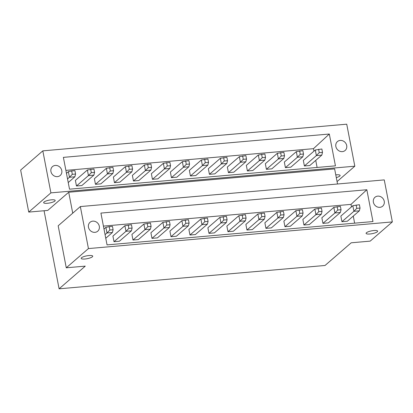 <?xml version="1.0" encoding="UTF-8"?>
<svg xmlns="http://www.w3.org/2000/svg" width="413" height="413" viewBox="0 0 413 413"><rect width="100%" height="100%" fill="white"/><g stroke="black" fill="none" stroke-linecap="round" stroke-linejoin="round"><path stroke-width="0.62" d="M88.439 248.58L66.271 267.8L58.181 225.787L80.344 206.567L88.439 248.58L392.35 221.91L370.182 241.13L351.189 242.798L325.026 265.476L59.1 288.816L44.067 210.744M80.344 206.567L384.26 179.898L392.35 221.91M384.235 201.26A5.88 5.255 49.1 0 0 380.456 196.588A5.88 5.255 49.1 0 0 374.952 197.29A5.88 5.255 49.1 0 0 373.383 202.21A5.88 5.255 49.1 0 0 377.162 206.882A5.88 5.255 49.1 0 0 382.66 206.18A5.88 5.255 49.1 0 0 384.235 201.26M366.842 189.743L372.965 221.559L107.044 244.894L100.917 213.082L366.842 189.743L351.014 204.378L351.494 206.867M88.459 227.217A5.88 5.255 49.1 0 0 92.244 231.889A5.88 5.255 49.1 0 0 97.742 231.187A5.88 5.255 49.1 0 0 99.316 226.267A5.88 5.255 49.1 0 0 95.537 221.595A5.88 5.255 49.1 0 0 90.034 222.297A5.88 5.255 49.1 0 0 88.459 227.217M353.27 216.092L354.633 223.165M103.426 226.107L351.014 204.378M124.902 225.71L125.98 231.311L131.406 230.836L119.424 241.223L113.998 241.698L112.919 236.097L124.902 225.71L131.453 224.718L132.103 228.079L128.846 228.363L128.2 225.002M143.894 224.042L144.973 229.643L150.399 229.169L138.417 239.555L132.991 240.03L131.912 234.429L143.894 224.042L150.451 223.051L151.096 226.412L147.839 226.696L147.193 223.335M162.887 222.375L163.966 227.976L169.397 227.501L157.415 237.888L151.984 238.363L150.905 232.762L162.887 222.375L169.444 221.383L170.089 224.744L166.837 225.028L166.186 221.667M181.885 220.707L182.964 226.309L188.39 225.834L176.408 236.221L170.982 236.695L169.903 231.094L181.885 220.707L188.436 219.716L189.087 223.077L185.829 223.361L185.184 220M200.878 219.04L201.957 224.641L207.383 224.166L195.401 234.553L189.975 235.028L188.896 229.427L200.878 219.04L207.434 218.049L208.08 221.409L204.822 221.693L204.177 218.332M219.876 217.372L220.95 222.974L226.381 222.499L214.399 232.886L208.968 233.366L207.889 227.759L219.876 217.372L226.427 216.381L227.078 219.742L223.82 220.026L223.17 216.665M238.869 215.705L239.948 221.306L245.374 220.831L233.391 231.218L227.966 231.698L226.887 226.097L238.869 215.705L245.42 214.714L246.071 218.074L242.813 218.358L242.168 214.997M257.862 214.037L258.941 219.639L264.366 219.164L252.384 229.551L246.959 230.031L245.88 224.429L257.862 214.037L264.418 213.046L265.063 216.407L261.806 216.691L261.161 213.33M276.86 212.37L277.934 217.971L283.364 217.496L271.382 227.888L265.951 228.363L264.872 222.762L276.86 212.37L283.411 211.379L284.061 214.739L280.804 215.028L280.153 211.668M295.853 210.702L296.932 216.309L302.357 215.829L290.375 226.221L284.949 226.696L283.87 221.094L295.853 210.702L302.404 209.711L303.054 213.072L299.797 213.361L299.151 210M314.845 209.04L315.924 214.641L321.35 214.161L309.368 224.553L303.942 225.028L302.863 219.427L314.845 209.04L321.402 208.044L322.047 211.404L318.79 211.693L318.144 208.333M333.843 207.372L334.917 212.974L340.348 212.494L328.366 222.886L322.935 223.361L321.861 217.759L333.843 207.372L340.395 206.376L341.045 209.737L337.788 210.026L337.137 206.665M352.836 205.705L353.915 211.306L359.341 210.831L347.359 221.218L341.933 221.693L340.854 216.092L352.836 205.705L359.387 204.709L360.038 208.075L356.78 208.358L356.135 204.998M72.734 213.17L68.703 192.241L334.628 168.902L337.535 183.997M50.907 192.871L28.74 212.091L20.65 170.079L42.818 150.859L50.907 192.871L354.819 166.196L337.07 181.586M28.74 212.091L47.732 210.424L68.703 192.241M336.296 177.575A5.88 1.435 169.1 0 0 339.765 176.077A5.88 1.435 169.1 0 0 340.116 175.442A5.88 1.435 169.1 0 0 335.779 174.88M43.995 202.034A5.88 1.435 169.1 0 0 43.644 202.669A5.88 1.435 169.1 0 0 48.543 203.16A5.88 1.435 169.1 0 0 54.846 201.085A5.88 1.435 169.1 0 0 55.197 200.45A5.88 1.435 169.1 0 0 50.303 199.959A5.88 1.435 169.1 0 0 43.995 202.034M42.818 150.859L346.729 124.184L354.819 166.196M329.311 134.029L63.385 157.368L69.513 189.185L335.439 165.845L329.311 134.029L313.488 148.665L313.963 151.153M50.933 171.509A5.88 5.255 49.1 0 0 54.712 176.181A5.88 5.255 49.1 0 0 60.215 175.473A5.88 5.255 49.1 0 0 61.785 170.554A5.88 5.255 49.1 0 0 58.006 165.881A5.88 5.255 49.1 0 0 52.508 166.584A5.88 5.255 49.1 0 0 50.933 171.509M346.703 145.546A5.88 5.255 49.1 0 0 342.924 140.874A5.88 5.255 49.1 0 0 337.426 141.582A5.88 5.255 49.1 0 0 335.852 146.501A5.88 5.255 49.1 0 0 339.631 151.173A5.88 5.255 49.1 0 0 345.134 150.466A5.88 5.255 49.1 0 0 346.703 145.546M315.744 160.378L317.101 167.456M65.894 170.393L313.488 148.665M87.37 169.996L88.449 175.597L93.875 175.122L81.893 185.509L76.467 185.989L75.388 180.383L87.37 169.996L93.927 169.005L94.572 172.366L91.319 172.649L90.669 169.289M106.368 168.328L107.447 173.93L112.873 173.455L100.891 183.842L95.465 184.322L94.386 178.721L106.368 168.328L112.919 167.337L113.57 170.698L110.312 170.982L109.667 167.621M125.361 166.661L126.44 172.262L131.866 171.787L119.884 182.174L114.458 182.654L113.379 177.053L125.361 166.661L131.917 165.67L132.563 169.031L129.305 169.315L128.66 165.954M144.354 164.994L145.433 170.595L150.864 170.12L138.876 180.512L133.451 180.987L132.372 175.386L144.354 164.994L150.91 164.002L151.556 167.363L148.303 167.652L147.653 164.291M163.352 163.326L164.431 168.927L169.857 168.452L157.874 178.844L152.449 179.319L151.37 173.718L163.352 163.326L169.903 162.335L170.554 165.696L167.296 165.985L166.651 162.624M182.345 161.659L183.424 167.265L188.849 166.785L176.867 177.177L171.441 177.652L170.362 172.051L182.345 161.659L188.901 160.667L189.546 164.028L186.289 164.317L185.644 160.956M201.338 159.996L202.416 165.598L207.847 165.117L195.86 175.51L190.434 175.984L189.355 170.383L201.338 159.996L207.894 159L208.539 162.361L205.287 162.65L204.636 159.289M220.335 158.329L221.414 163.93L226.84 163.45L214.858 173.842L209.432 174.317L208.353 168.716L220.335 158.329L226.887 157.332L227.537 160.698L224.28 160.982L223.634 157.621M239.328 156.661L240.407 162.263L245.833 161.788L233.851 172.175L228.425 172.649L227.346 167.048L239.328 156.661L245.885 155.67L246.53 159.031L243.272 159.315L242.627 155.954M258.321 154.994L259.4 160.595L264.831 160.12L252.849 170.507L247.418 170.982L246.339 165.381L258.321 154.994L264.878 154.003L265.523 157.363L262.27 157.647L261.62 154.286M277.319 153.326L278.398 158.928L283.824 158.453L271.842 168.84L266.416 169.315L265.337 163.713L277.319 153.326L283.87 152.335L284.521 155.696L281.263 155.98L280.618 152.619M296.312 151.659L297.391 157.26L302.817 156.785L290.835 167.172L285.409 167.647L284.33 162.046L296.312 151.659L302.868 150.668L303.514 154.028L300.256 154.312L299.611 150.951M315.305 149.991L316.384 155.593L321.815 155.118L309.833 165.505L304.402 165.985L303.323 160.378L315.305 149.991L321.861 149L322.507 152.361L319.254 152.645L318.604 149.284M66.271 267.8L85.264 266.132L59.1 288.816M366.439 232.741A5.88 1.435 169.1 0 0 366.094 233.376A5.88 1.435 169.1 0 0 370.988 233.866A5.88 1.435 169.1 0 0 377.296 231.791A5.88 1.435 169.1 0 0 377.647 231.151A5.88 1.435 169.1 0 0 372.748 230.661A5.88 1.435 169.1 0 0 366.439 232.741M81.521 257.748A5.88 1.435 169.1 0 0 81.175 258.383A5.88 1.435 169.1 0 0 86.069 258.874A5.88 1.435 169.1 0 0 92.378 256.793A5.88 1.435 169.1 0 0 92.729 256.158A5.88 1.435 169.1 0 0 87.83 255.668A5.88 1.435 169.1 0 0 81.521 257.748M71.676 170.956L74.934 170.672L75.579 174.033L72.321 174.317L71.676 170.956L68.377 171.663L69.456 177.265L72.321 174.317M67.541 178.927L69.456 177.265L74.882 176.79L75.579 174.033M66.462 173.326L68.377 171.663M68.238 182.551L74.882 176.79M109.202 226.67L112.46 226.381L113.105 229.742L109.853 230.031L109.202 226.67L105.904 227.377L106.982 232.978L109.853 230.031M105.067 234.641L106.982 232.978L112.413 232.498L113.105 229.742M105.764 238.265L112.413 232.498M103.988 229.039L105.904 227.377M93.875 175.122L94.572 172.366M76.467 185.989L88.449 175.597L91.319 172.649M131.406 230.836L132.103 228.079M113.998 241.698L125.98 231.311L128.846 228.363M112.873 173.455L113.57 170.698M95.465 184.322L107.447 173.93L110.312 170.982M150.399 229.169L151.096 226.412M132.991 240.03L144.973 229.643L147.839 226.696M131.866 171.787L132.563 169.031M114.458 182.654L126.44 172.262L129.305 169.315M169.397 227.501L170.089 224.744M151.984 238.363L163.966 227.976L166.837 225.028M150.864 170.12L151.556 167.363M133.451 180.987L145.433 170.595L148.303 167.652M188.39 225.834L189.087 223.077M170.982 236.695L182.964 226.309L185.829 223.361M169.857 168.452L170.554 165.696M152.449 179.319L164.431 168.927L167.296 165.985M207.383 224.166L208.08 221.409M189.975 235.028L201.957 224.641L204.822 221.693M188.849 166.785L189.546 164.028M171.441 177.652L183.424 167.265L186.289 164.317M226.381 222.499L227.078 219.742M208.968 233.366L220.95 222.974L223.82 220.026M207.847 165.117L208.539 162.361M190.434 175.984L202.416 165.598L205.287 162.65M245.374 220.831L246.071 218.074M227.966 231.698L239.948 221.306L242.813 218.358M226.84 163.45L227.537 160.698M209.432 174.317L221.414 163.93L224.28 160.982M264.366 219.164L265.063 216.407M246.959 230.031L258.941 219.639L261.806 216.691M245.833 161.788L246.53 159.031M228.425 172.649L240.407 162.263L243.272 159.315M283.364 217.496L284.061 214.739M265.951 228.363L277.934 217.971L280.804 215.028M264.831 160.12L265.523 157.363M247.418 170.982L259.4 160.595L262.27 157.647M302.357 215.829L303.054 213.072M284.949 226.696L296.932 216.309L299.797 213.361M283.824 158.453L284.521 155.696M266.416 169.315L278.398 158.928L281.263 155.98M321.35 214.161L322.047 211.404M303.942 225.028L315.924 214.641L318.79 211.693M302.817 156.785L303.514 154.028M285.409 167.647L297.391 157.26L300.256 154.312M340.348 212.494L341.045 209.737M322.935 223.361L334.917 212.974L337.788 210.026M321.815 155.118L322.507 152.361M304.402 165.985L316.384 155.593L319.254 152.645M359.341 210.831L360.038 208.075M341.933 221.693L353.915 211.306L356.78 208.358"/></g></svg>
